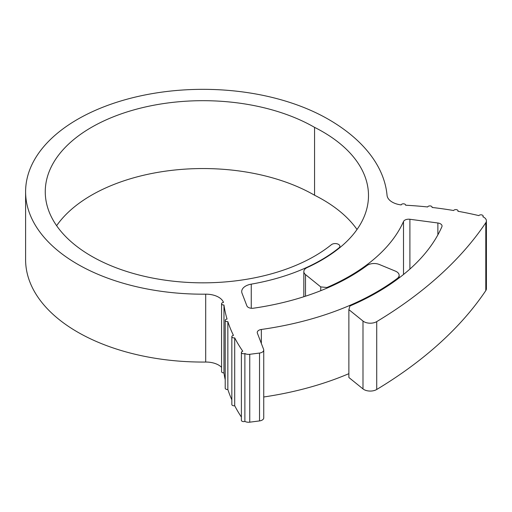 <?xml version="1.0" encoding="UTF-8"?>
<svg xmlns="http://www.w3.org/2000/svg" width="512" height="512" viewBox="0 0 512 512"><rect width="100%" height="100%" fill="white"/><g stroke="black" fill="none" stroke-linecap="round" stroke-linejoin="round"><path stroke-width="0.77" d="M320.755 290.688L320.755 286.912L326.925 287.501A207.008 119.514 0 0 0 403.507 221.517A5.363 3.098 180 0 1 409.901 219.27L437.882 222.995A5.363 3.098 180 0 1 440.474 223.821A5.363 3.098 180 0 1 442.042 226.01A5.363 3.098 180 0 1 441.875 226.771A246.438 142.278 180 0 1 349.92 305.997L348.87 309.632L362.995 321.05A8.941 5.158 0 0 0 376.717 321.619A517.331 298.682 0 0 0 485.798 222.733A8.941 5.158 0 0 0 486.4 220.87A8.941 5.158 0 0 0 483.782 217.216A8.941 5.158 0 0 0 482.861 216.755A2.234 1.293 0 0 0 483.162 216.109A2.234 1.293 0 0 0 482.502 215.2A2.234 1.293 0 0 0 478.861 215.616A255.917 147.75 0 0 0 457.926 211.264A2.234 1.293 0 0 0 458.029 210.886A2.234 1.293 0 0 0 457.376 209.978A2.234 1.293 0 0 0 453.651 210.522A255.917 147.75 0 0 0 432.051 207.45A2.234 1.293 0 0 0 432.09 207.206A2.234 1.293 0 0 0 431.437 206.291A2.234 1.293 0 0 0 429.197 205.971A2.234 1.293 0 0 0 427.661 206.97A255.917 147.75 0 0 0 405.619 205.216A2.234 1.293 0 0 0 405.632 205.101A2.234 1.293 0 0 0 404.973 204.192A2.234 1.293 0 0 0 402.694 203.878A2.234 1.293 0 0 0 401.184 204.915A17.875 10.323 180 0 1 392.262 202.118A17.875 10.323 180 0 1 387.053 195.354A200.96 116.026 0 0 0 328.461 119.334A177.414 102.426 0 0 0 135.123 97.133A177.414 102.426 0 0 0 25.6 191.763A177.414 102.426 0 0 0 205.696 294.176A17.875 10.323 180 0 1 223.488 302.458A2.234 1.293 0 0 0 221.562 303.738A2.234 1.293 0 0 0 223.968 305.024A277.344 160.122 0 0 0 227.053 319.072A2.234 1.293 0 0 0 225.21 320.346A2.234 1.293 0 0 0 227.846 321.613A277.344 160.122 0 0 0 233.459 335.405A2.234 1.293 0 0 0 231.84 336.646A2.234 1.293 0 0 0 234.707 337.882A277.344 160.122 0 0 0 242.784 351.258A2.234 1.293 0 0 0 241.389 352.454A2.234 1.293 0 0 0 242.573 353.594A2.234 1.293 0 0 0 244.877 353.523A5.363 3.098 0 0 0 249.747 354.304L259.533 353.05A5.363 3.098 0 0 0 263.738 350.029A5.363 3.098 0 0 0 263.61 349.357L257.376 333.146A5.363 3.098 180 0 1 257.248 332.48A5.363 3.098 180 0 1 261.338 329.472A245.549 141.766 0 0 0 397.274 278.47A8.941 5.158 0 0 0 399.142 275.315A8.941 5.158 0 0 0 396.525 271.667A8.941 5.158 0 0 0 395.398 271.117L379.302 264.474A8.941 5.158 0 0 0 367.053 265.504A207.904 120.032 180 0 1 253.427 308.211A5.363 3.098 180 0 1 246.893 305.882L242.029 293.235A13.408 7.738 180 0 1 241.709 291.558A13.408 7.738 180 0 1 251.251 284.147A167.136 96.493 0 0 0 339.008 247.853A4.691 2.707 0 0 0 339.885 246.278A4.691 2.707 0 0 0 338.509 244.365A4.691 2.707 0 0 0 331.373 244.704A157.747 91.078 180 0 1 154.867 278.49A157.747 91.078 180 0 1 45.261 191.763A157.747 91.078 180 0 1 142.643 107.616A157.747 91.078 180 0 1 314.56 127.36L314.56 195.226A156.294 90.234 180 0 1 322.714 199.61A156.294 90.234 180 0 1 357.018 229.485M314.56 127.36A156.294 90.234 180 0 1 322.714 131.744A156.294 90.234 180 0 1 368.493 195.552A156.294 90.234 180 0 1 339.373 248.006A167.584 96.755 180 0 1 307.213 267.539A8.941 5.158 0 0 0 303.827 271.578A8.941 5.158 0 0 0 305.498 274.579L320.755 286.912M25.6 191.763L25.6 259.629A177.414 102.426 0 0 0 205.696 362.048L205.696 294.176M225.21 320.346L225.21 388.211A2.234 1.293 0 0 0 227.846 389.485L227.846 321.613M227.846 389.485A277.344 160.122 0 0 0 231.84 399.814M231.84 336.646L231.84 404.512A2.234 1.293 0 0 0 234.707 405.747L234.707 337.882M234.707 405.747A277.344 160.122 0 0 0 241.389 417.062M221.562 303.738L221.562 371.603A2.234 1.293 0 0 0 223.968 372.89L223.968 305.024M223.968 372.89A277.344 160.122 0 0 0 225.21 379.782M221.562 367.322A17.875 10.323 0 0 0 205.696 362.048M244.877 353.523L244.877 421.389A5.363 3.098 180 0 0 249.747 422.176L259.533 420.922L259.533 353.05M486.4 220.87L486.4 288.736A8.941 5.158 180 0 1 485.798 290.598L485.798 222.733M56.621 225.696A157.747 91.078 180 0 1 314.56 195.226M326.925 287.501L326.925 288.147M348.87 309.632L348.87 377.498L362.995 388.915L362.995 321.05M376.717 321.619L376.717 389.485A517.331 298.682 0 0 0 485.798 290.598M263.738 396.992A245.549 141.766 0 0 0 348.87 373.67M376.717 389.485A8.941 5.158 180 0 1 362.995 388.915M263.738 350.029L263.738 417.894A5.363 3.098 180 0 1 259.533 420.922M241.389 352.454L241.389 420.32A2.234 1.293 0 0 0 242.573 421.459A2.234 1.293 0 0 0 244.877 421.389M249.747 354.304L249.747 422.176M339.008 247.853L339.008 248.301M305.498 274.579L305.498 296.198M403.507 274.496L403.507 221.517M437.882 234.848L437.882 222.995M409.901 219.27L409.901 269.069M397.274 279.309L397.274 278.47M261.338 329.472L261.338 343.45M251.251 284.147L251.251 308.262M339.885 246.278L339.885 247.59M303.827 271.578L303.827 296.736M399.142 275.315L399.142 277.914M483.162 216.109L483.162 216.89M458.029 210.886L458.029 211.283"/></g></svg>
